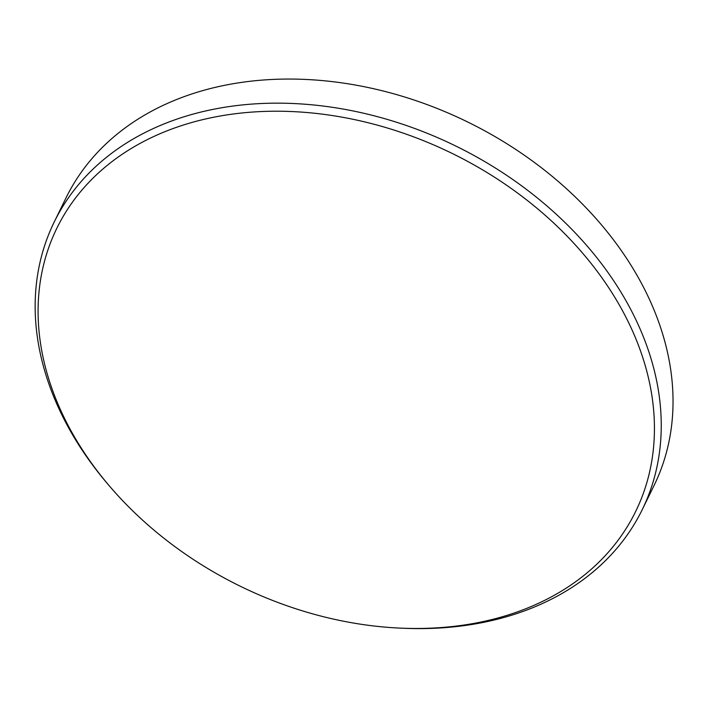 <?xml version="1.0" encoding="UTF-8"?>
<svg xmlns="http://www.w3.org/2000/svg" width="708" height="708" viewBox="0 0 708 708"><rect width="100%" height="100%" fill="white"/><g stroke="black" fill="none" stroke-linecap="round" stroke-linejoin="round"><path stroke-width="1.06" d="M642.218 509.707L654.006 485.608A327.308 244.756 -153.9 0 0 569.843 191.806A327.308 244.756 -153.9 0 0 223.197 85.606A327.308 244.756 -153.9 0 0 65.977 197.974L54.189 222.073A327.308 244.756 26.1 0 1 211.409 109.705A327.308 244.756 26.1 0 1 558.054 215.905A327.308 244.756 26.1 0 1 642.218 509.707A327.308 244.756 26.1 0 1 484.989 622.067A327.308 244.756 26.1 0 1 402.693 628.235L399.905 628.102A322.202 240.941 -153.9 0 0 480.918 622.04A322.202 240.941 -153.9 0 0 623.474 312.511A322.202 240.941 -153.9 0 0 211.603 117.661A322.202 240.941 -153.9 0 0 69.048 427.198A322.202 240.941 -153.9 0 0 109.466 486.033A322.202 240.941 -153.9 0 0 399.905 628.102M109.466 486.033L107.651 483.909A327.308 244.756 26.1 0 1 54.189 222.073"/></g></svg>
